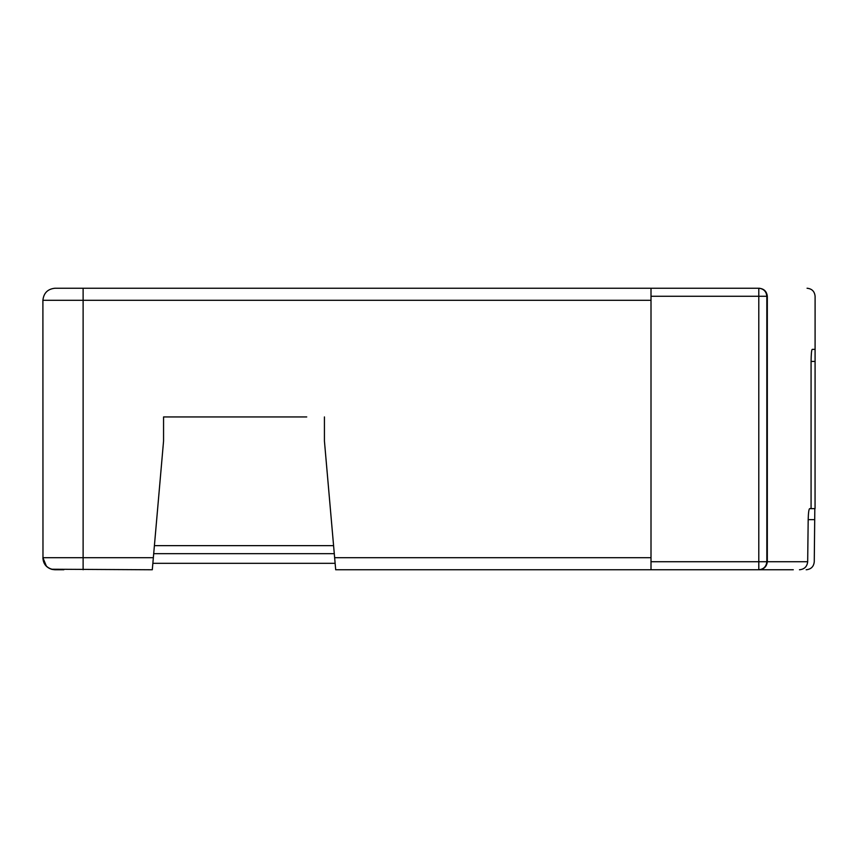 <?xml version="1.0" encoding="UTF-8"?>
<svg xmlns="http://www.w3.org/2000/svg" width="858" height="858" viewBox="0 0 858 858"><rect width="100%" height="100%" fill="white"/><g stroke="black" fill="none" stroke-linecap="round" stroke-linejoin="round"><path stroke-width="1.29" d="M335.124 563.331L152.863 563.331M334.288 553.678L153.7 553.678M333.58 545.634L154.408 545.634M306.735 416.934L163.556 416.934L163.556 441.066L152.295 569.766L51.416 569.229M163.556 416.934L181.252 416.934M793.296 569.766L335.692 569.766L324.431 441.066L324.431 416.934M651.008 569.766L651.008 288.234L83.119 288.234L83.119 557.7L153.357 557.7M651.008 561.722L758.794 561.722L758.794 288.234C763.867 288.61 766.709 291.291 767.32 296.278L766.837 296.278C766.323 291.43 763.641 288.749 758.794 288.234C823.047 288.234 823.047 288.234 758.794 288.234L651.008 288.234M42.975 559.041L42.9 300.3C43.672 293.028 47.694 289.007 54.966 288.234L83.119 288.234M453.131 288.234L679.032 288.234M83.119 569.766L83.119 557.7L42.9 557.7C43.672 564.972 47.694 568.993 54.966 569.766L63.814 569.766M46.407 566.205L42.9 557.7C43.179 563.717 46.214 567.621 52.006 569.401L54.966 569.766M814.821 508.633L814.263 561.722C813.77 566.602 811.078 569.283 806.177 569.766M811.078 508.633L811.078 361.433C811.185 353.871 811.561 349.849 812.194 349.367L815.089 349.367L815.057 508.633L809.673 508.633C808.869 509.019 808.365 512.687 808.182 519.648L807.678 561.722C807.142 566.602 804.407 569.283 799.463 569.766M807.678 561.722L767.32 561.722C766.709 566.709 763.867 569.39 758.794 569.766L759.898 569.691L758.794 569.766C763.641 569.251 766.323 566.57 766.837 561.722L766.827 295.946M767.32 296.278C830.93 296.278 830.93 296.278 767.32 296.278L767.32 561.722L758.794 561.722L758.794 569.766M815.089 349.367L815.1 296.278C814.607 291.409 811.925 288.728 807.056 288.234M189.157 288.234L404.869 288.234M651.008 300.3L42.9 300.3M334.631 557.7L651.008 557.7M766.837 296.278L651.008 296.278M814.424 519.648L808.182 519.648M815.057 361.433L811.078 361.433M758.794 288.234L759.898 288.309"/></g></svg>
